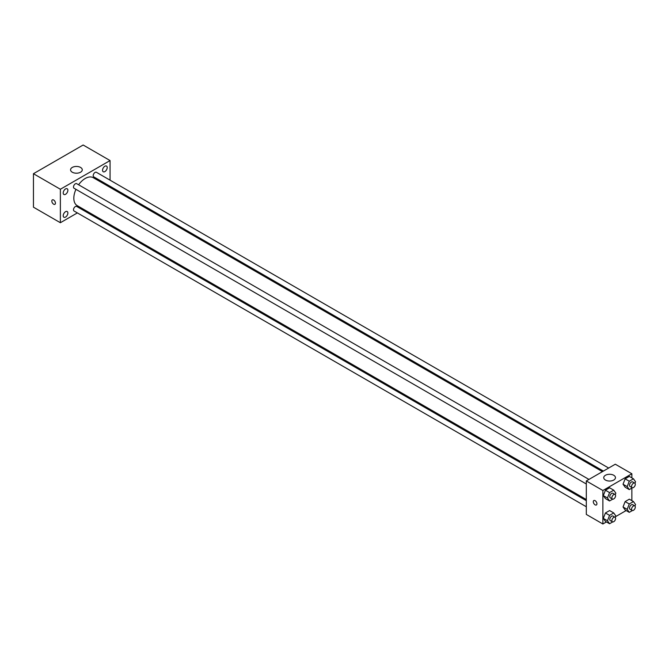 <?xml version="1.0" encoding="UTF-8"?>
<svg xmlns="http://www.w3.org/2000/svg" width="669" height="669" viewBox="0 0 669 669"><rect width="100%" height="100%" fill="white"/><g stroke="black" fill="none" stroke-linecap="round" stroke-linejoin="round"><path stroke-width="1" d="M77.361 212.909L60.369 222.727L33.45 207.181L33.45 173.706L83.148 145.014L110.067 160.56L110.067 180.178M104.891 166.213A3.295 1.898 120 0 0 102.733 169.115A3.295 1.898 120 0 0 103.243 171.757A3.295 1.898 120 0 0 106.53 169.851A3.295 1.898 120 0 0 106.53 166.054A3.295 1.898 120 0 0 104.891 166.213M65.545 188.934A3.295 1.898 120 0 0 63.396 191.827A3.295 1.898 120 0 0 63.898 194.47A3.295 1.898 120 0 0 67.193 192.572A3.295 1.898 120 0 0 67.193 188.767A3.295 1.898 120 0 0 65.545 188.934M65.545 211.688A3.295 1.898 120 0 0 63.396 214.59A3.295 1.898 120 0 0 63.898 217.233A3.295 1.898 120 0 0 67.193 215.326A3.295 1.898 120 0 0 67.193 211.529A3.295 1.898 120 0 0 65.545 211.688M60.369 222.727L60.369 189.252L33.45 173.706M60.369 189.252L110.067 160.56M80.556 172.217A5.854 3.378 180 0 1 74.175 172.945A5.854 3.378 180 0 1 70.563 169.826A5.854 3.378 180 0 1 76.417 166.439A5.854 3.378 180 0 1 82.27 169.826A5.854 3.378 180 0 1 80.556 172.217M83.608 209.305L82.63 209.865M55.452 203.15A2.559 1.48 60 0 1 54.917 204.321A2.559 1.48 60 0 1 52.358 202.841A2.559 1.48 60 0 1 52.358 199.88A2.559 1.48 60 0 1 54.331 200.566A2.559 1.48 60 0 1 55.452 203.15M54.925 204.321A2.559 1.48 60 0 1 52.358 202.841A2.559 1.48 60 0 1 52.358 199.88M110.067 186.266L110.067 187.387M608.656 468.041L96.386 172.284A2.634 1.522 120 0 0 95.073 172.418A2.634 1.522 120 0 0 93.208 175.646A2.634 1.522 120 0 0 93.752 176.85L603.388 471.085M586.312 500.663L76.676 206.428A2.634 1.522 120 0 0 75.363 206.562A2.634 1.522 120 0 0 73.498 209.79A2.634 1.522 120 0 0 74.042 210.994L586.312 506.751M588.946 479.422L76.676 183.666A2.634 1.522 120 0 0 75.363 183.799A2.634 1.522 120 0 0 73.64 186.124A2.634 1.522 120 0 0 74.042 188.232L586.312 483.988M75.957 189.335A16.106 9.299 120 0 0 73.824 198.216A16.106 9.299 120 0 0 77.161 205.592L586.312 499.542M602.418 471.645L93.267 177.695A16.106 9.299 120 0 0 78.591 184.769M606.432 521.929L602.878 523.986L586.312 514.419L586.312 480.944L615.296 464.211L631.862 473.769L631.862 477.883M626.151 510.547L615.547 516.66M625.13 487.199L623.04 484.222L625.13 478.828L629.32 476.412L625.13 478.828L623.04 484.222L625.13 487.199L629.27 489.591L627.179 486.614L629.27 481.22L633.459 478.803L635.55 481.78L634.965 483.277M605.42 521.343L603.329 518.366L605.42 512.972L609.601 510.556L605.42 512.972L603.329 518.366L605.42 521.343L609.559 523.735L607.469 520.758L609.559 515.364L613.749 512.947L615.84 515.924L615.254 517.421M631.862 488.094L631.862 500.646M602.878 523.986L602.878 490.511L631.862 473.769M625.13 509.962L623.04 506.985L625.13 501.591L629.32 499.174L625.13 501.591L623.04 506.985L625.13 509.962L629.27 512.354L627.179 509.377L629.27 503.983L633.459 501.566L635.55 504.543L634.965 506.04M605.42 498.581L603.329 495.604L605.42 490.21L609.601 487.793L605.42 490.21L603.329 495.604L605.42 498.581L609.559 500.972L607.469 497.995L609.559 492.601L613.749 490.185L615.84 493.162L615.254 494.659M602.878 490.511L586.312 480.944M605.462 480.049A5.854 3.378 180 0 1 603.747 477.658A5.854 3.378 180 0 1 609.601 474.279A5.854 3.378 180 0 1 615.463 477.658A5.854 3.378 180 0 1 611.842 480.785A5.854 3.378 180 0 1 605.462 480.049M596.924 503.807A2.559 1.48 60 0 1 596.388 504.978A2.559 1.48 60 0 1 593.829 503.498A2.559 1.48 60 0 1 593.829 500.546A2.559 1.48 60 0 1 595.803 501.232A2.559 1.48 60 0 1 596.924 503.807M596.388 504.978A2.559 1.48 60 0 1 593.829 503.498A2.559 1.48 60 0 1 593.829 500.546M612.695 499.158L609.559 500.972M615.045 494.491L612.971 493.296A2.634 1.522 120 0 0 610.939 493.998A2.634 1.522 120 0 0 609.794 496.657A2.634 1.522 120 0 0 610.337 497.861L612.403 499.057A2.634 1.522 120 0 0 615.045 497.535A2.634 1.522 120 0 0 615.045 494.491A2.634 1.522 120 0 0 613.013 495.194A2.634 1.522 120 0 0 611.859 497.845A2.634 1.522 120 0 0 612.403 499.057M607.469 497.995L603.329 495.604M609.559 492.601L605.42 490.21M613.749 490.185L609.601 487.793M632.406 487.776L629.27 489.591M634.756 483.11L632.682 481.914A2.634 1.522 120 0 0 630.65 482.617A2.634 1.522 120 0 0 629.504 485.276A2.634 1.522 120 0 0 630.047 486.48L632.121 487.676A2.634 1.522 120 0 0 634.756 486.154A2.634 1.522 120 0 0 634.756 483.11A2.634 1.522 120 0 0 632.723 483.812A2.634 1.522 120 0 0 631.569 486.472A2.634 1.522 120 0 0 632.121 487.676M627.179 486.614L623.04 484.222M629.27 481.22L625.13 478.828M633.459 478.803L629.32 476.412M612.695 521.92L609.559 523.735M615.045 517.254L612.971 516.058A2.634 1.522 120 0 0 610.939 516.761A2.634 1.522 120 0 0 609.794 519.412A2.634 1.522 120 0 0 610.337 520.624L612.403 521.82A2.634 1.522 120 0 0 615.045 520.298A2.634 1.522 120 0 0 615.045 517.254A2.634 1.522 120 0 0 613.013 517.957A2.634 1.522 120 0 0 611.859 520.607A2.634 1.522 120 0 0 612.403 521.82M607.469 520.758L603.329 518.366M609.559 515.364L605.42 512.972M613.749 512.947L609.601 510.556M632.406 510.539L629.27 512.354M634.756 505.873L632.682 504.677A2.634 1.522 120 0 0 630.65 505.379A2.634 1.522 120 0 0 629.504 508.03A2.634 1.522 120 0 0 630.047 509.243L632.121 510.439A2.634 1.522 120 0 0 634.756 508.917A2.634 1.522 120 0 0 634.756 505.873A2.634 1.522 120 0 0 632.723 506.575A2.634 1.522 120 0 0 631.569 509.226A2.634 1.522 120 0 0 632.121 510.439M627.179 509.377L623.04 506.985M629.27 503.983L625.13 501.591M633.459 501.566L629.32 499.174"/></g></svg>

